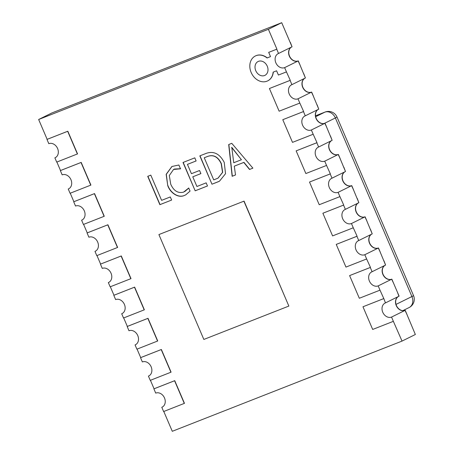 <?xml version="1.0" encoding="UTF-8"?>
<svg xmlns="http://www.w3.org/2000/svg" width="454" height="454" viewBox="0 0 454 454"><rect width="100%" height="100%" fill="white"/><g stroke="black" fill="none" stroke-linecap="round" stroke-linejoin="round"><path stroke-width="0.68" d="M77.379 153.98L67.663 131.302L46.983 139.423L48.805 143.674A7.718 6.163 63.7 0 1 57.482 148.265A7.718 6.163 63.7 0 1 55.263 157.68A7.718 6.163 63.7 0 1 54.883 157.85L56.705 162.101L77.549 153.9L67.828 131.223L47.148 139.338L38.647 119.498L51.966 112.91L281.713 22.7L292.041 46.796L278.557 53.464L276.736 49.214L268.694 52.369L270.516 56.619L267.066 57.976A13.887 11.095 -116.3 0 0 255.352 55.984A13.887 11.095 -116.3 0 0 251.17 72.498A13.887 11.095 -116.3 0 0 267.667 80.886A13.887 11.095 -116.3 0 0 273.143 72.146L276.588 70.796L278.41 75.046L286.451 71.891L284.63 67.635L298.119 60.967L300.105 65.138L298.284 60.881L305.406 77.975L291.916 84.643L290.095 80.392L269.421 88.513L279.136 111.19L299.816 103.069L297.994 98.819L311.478 92.145L313.47 96.316L311.648 92.066L318.77 109.153L305.281 115.827L303.459 111.57L282.785 119.691L292.501 142.369L313.181 134.248L311.359 129.997L324.843 123.329L326.835 127.495L325.013 123.244L332.135 140.337L318.646 147.005L316.824 142.755L296.15 150.87L305.865 173.547L326.545 165.432L324.724 161.176L338.207 154.508L340.199 158.679L338.372 154.422L345.5 171.516L332.01 178.184L330.189 173.933L309.509 182.054L319.23 204.726L339.91 196.61L338.082 192.36L351.572 185.686L353.558 189.857L351.736 185.607L358.859 202.694L345.375 209.362L343.553 205.112L322.873 213.232L332.595 235.91L353.269 227.789L351.447 223.538L364.937 216.87L366.923 221.036L365.101 216.785L372.223 233.872L358.739 240.546L356.918 236.296L336.238 244.411L345.959 267.088L366.633 258.967L364.812 254.717L378.301 248.049L380.287 252.22L378.466 247.963L385.588 265.057L372.104 271.725L370.282 267.474L349.603 275.595L359.324 298.267L379.998 290.151L378.176 285.895L391.666 279.227L393.652 283.398L391.83 279.148L399.117 296.15L397.295 291.899L398.952 296.235L385.469 302.903L383.812 298.573L362.967 306.773L372.683 329.451L393.363 321.33L391.541 317.079L405.025 310.405L407.017 314.577L405.195 310.326L415.353 334.502L402.034 341.09L172.287 431.3L163.786 411.472M405.195 310.326A7.718 6.163 63.7 0 1 396.41 305.497A7.718 6.163 63.7 0 1 398.368 296.524M398.203 296.604A7.718 6.163 -116.3 0 0 396.246 305.576A7.718 6.163 -116.3 0 0 405.025 310.405A7.718 6.163 63.7 0 1 396.246 305.576A7.718 6.163 63.7 0 1 398.203 296.604M289.334 56.137A7.718 6.163 63.7 0 1 291.292 47.165A7.718 6.163 63.7 0 0 289.334 56.137A7.718 6.163 63.7 0 0 298.119 60.967A7.718 6.163 63.7 0 1 289.334 56.137M278.557 53.464A7.718 6.163 -116.3 0 0 278.171 53.634A7.718 6.163 -116.3 0 0 275.85 62.805A7.718 6.163 -116.3 0 0 284.63 67.635M281.713 22.7L268.393 29.289L276.9 49.128L268.694 52.369M171.635 200.055L159.865 204.675L147.715 176.328L150.796 175.119L161.613 200.356L170.301 196.945L171.635 200.055L160.035 204.595L147.891 176.26M190.056 191.106L185.703 194.879L184.511 195.402C178.587 198.404 170.449 193.245 167.747 185.646L166.153 174.325L171.901 166.493L178.87 165.006L180.499 168.809L173.553 169.461L169.297 175.539L170.732 184.205C173.712 190.896 178.002 193.54 183.603 192.121L188.722 187.996L190.056 191.106M207.495 185.975L195.169 190.816L183.019 162.47L194.789 157.844L196.122 160.96L187.434 164.371L191.435 173.7L199.561 170.511L200.895 173.621L192.768 176.81L196.917 186.492L206.161 182.86L207.495 185.975M211.978 184.211L199.828 155.87L206.315 153.321C213.8 150.813 219.776 153.844 224.242 162.424L225.536 173.683L219.458 181.214L211.978 184.211L200.004 155.801M252.884 168.15L249.524 169.473L243.792 162.436L234.298 166.158L235.512 174.972L232.153 176.294L228.691 144.537L231.773 143.328L252.884 168.15L249.689 169.387L243.957 162.35L234.298 166.158M90.743 185.158L81.028 162.487L60.348 170.602L62.17 174.852A7.718 6.163 63.7 0 1 70.847 179.444A7.718 6.163 63.7 0 1 68.628 188.858A7.718 6.163 63.7 0 1 68.248 189.029L70.069 193.279L90.913 185.079L81.192 162.401L60.513 170.522L56.875 162.033M104.108 216.342L94.387 193.665L73.713 201.78L75.534 206.037A7.718 6.163 63.7 0 1 84.206 210.628A7.718 6.163 63.7 0 1 81.992 220.037A7.718 6.163 63.7 0 1 81.607 220.207L83.428 224.458L104.272 216.257L94.557 193.58L73.877 201.701L70.239 193.211M117.472 247.521L107.751 224.844L87.077 232.964L88.899 237.215A7.718 6.163 63.7 0 1 97.57 241.806A7.718 6.163 63.7 0 1 95.357 251.215A7.718 6.163 63.7 0 1 94.971 251.385L96.793 255.642L117.637 247.436L107.921 224.764L87.242 232.879L83.604 224.389M130.837 278.699L121.116 256.022L100.442 264.143L102.263 268.393A7.718 6.163 63.7 0 1 110.935 272.985A7.718 6.163 63.7 0 1 108.722 282.399A7.718 6.163 63.7 0 1 108.336 282.57L110.157 286.82L131.002 278.62L121.286 255.942L100.606 264.063L96.969 255.574M144.202 309.883L134.48 287.206L113.801 295.321L115.628 299.578A7.718 6.163 63.7 0 1 124.3 304.169A7.718 6.163 63.7 0 1 122.086 313.578A7.718 6.163 63.7 0 1 121.7 313.748L123.522 317.999L144.366 309.798L134.645 287.121L113.971 295.242L110.333 286.752M157.566 341.062L147.845 318.385L127.165 326.505L128.987 330.756A7.718 6.163 63.7 0 1 137.664 335.347A7.718 6.163 63.7 0 1 135.445 344.756A7.718 6.163 63.7 0 1 135.065 344.926L136.887 349.183L157.731 340.977L148.01 318.305L127.336 326.42L123.698 317.931M170.925 372.24L161.21 349.563L140.53 357.684L142.352 361.934A7.718 6.163 63.7 0 1 151.029 366.526A7.718 6.163 63.7 0 1 148.81 375.94A7.718 6.163 63.7 0 1 148.43 376.111L150.251 380.361L171.096 372.161L161.374 349.484L140.7 357.599L137.057 349.115M162.543 406.915L161.794 407.289L163.616 411.54L184.46 403.339L174.739 380.662L154.059 388.783L150.422 380.293M393.363 321.33L402.034 341.09M379.998 290.151L383.812 298.573M366.633 258.967L370.447 267.389L349.603 275.595M353.269 227.789L357.082 236.211L336.238 244.411M339.91 196.61L343.718 205.032L322.873 213.232M326.545 165.432L330.353 173.848L309.509 182.054M313.181 134.248L316.988 142.669L296.15 150.87M299.816 103.069L303.63 111.491L282.785 119.691M286.451 71.891L290.265 80.313L269.421 88.513M267.747 80.846A13.887 11.095 -116.3 0 0 267.832 80.806A13.887 11.095 -116.3 0 0 273.308 72.084M270.51 56.608L267.236 57.891A13.887 11.095 -116.3 0 0 255.517 55.904A13.887 11.095 -116.3 0 0 255.437 55.944M38.647 119.498L268.393 29.289M244.065 201.111L158.894 234.57L203.846 339.444L288.852 306.07L244.065 201.111L158.894 234.57M385.469 302.903A7.718 6.163 -116.3 0 0 385.083 303.073A7.718 6.163 -116.3 0 0 382.762 312.244A7.718 6.163 -116.3 0 0 391.541 317.079M382.881 274.398A7.718 6.163 63.7 0 1 384.839 265.425A7.718 6.163 63.7 0 0 382.881 274.398A7.718 6.163 63.7 0 0 391.666 279.227A7.718 6.163 63.7 0 1 382.881 274.398M372.104 271.725A7.718 6.163 -116.3 0 0 371.718 271.895A7.718 6.163 -116.3 0 0 369.397 281.066A7.718 6.163 -116.3 0 0 378.176 285.895M369.516 243.219A7.718 6.163 63.7 0 1 371.474 234.247A7.718 6.163 63.7 0 0 369.516 243.219A7.718 6.163 63.7 0 0 378.301 248.049A7.718 6.163 63.7 0 1 369.516 243.219M358.739 240.546A7.718 6.163 -116.3 0 0 358.354 240.716A7.718 6.163 -116.3 0 0 356.032 249.887A7.718 6.163 -116.3 0 0 364.812 254.717M356.157 212.035A7.718 6.163 63.7 0 1 358.11 203.069A7.718 6.163 63.7 0 0 356.157 212.035A7.718 6.163 63.7 0 0 364.937 216.87A7.718 6.163 63.7 0 1 356.157 212.035M345.375 209.362A7.718 6.163 -116.3 0 0 344.989 209.532A7.718 6.163 -116.3 0 0 342.668 218.709A7.718 6.163 -116.3 0 0 351.447 223.538M342.793 180.857A7.718 6.163 63.7 0 1 344.745 171.884A7.718 6.163 63.7 0 0 342.793 180.857A7.718 6.163 63.7 0 0 351.572 185.686A7.718 6.163 63.7 0 1 342.793 180.857M332.01 178.184A7.718 6.163 -116.3 0 0 331.624 178.354A7.718 6.163 -116.3 0 0 329.303 187.525A7.718 6.163 -116.3 0 0 338.082 192.36M329.428 149.678A7.718 6.163 63.7 0 1 331.38 140.706A7.718 6.163 63.7 0 0 329.428 149.678A7.718 6.163 63.7 0 0 338.207 154.508A7.718 6.163 63.7 0 1 329.428 149.678M318.646 147.005A7.718 6.163 -116.3 0 0 318.265 147.175A7.718 6.163 -116.3 0 0 315.939 156.346A7.718 6.163 -116.3 0 0 324.724 161.176M316.063 118.494A7.718 6.163 63.7 0 1 318.016 109.528A7.718 6.163 63.7 0 0 316.063 118.494A7.718 6.163 63.7 0 0 324.843 123.329A7.718 6.163 63.7 0 1 316.063 118.494M305.281 115.827A7.718 6.163 -116.3 0 0 304.901 115.997A7.718 6.163 -116.3 0 0 302.574 125.168A7.718 6.163 -116.3 0 0 311.359 129.997M302.699 87.316A7.718 6.163 63.7 0 1 304.657 78.343A7.718 6.163 63.7 0 0 302.699 87.316A7.718 6.163 63.7 0 0 311.478 92.145A7.718 6.163 63.7 0 1 302.699 87.316M291.916 84.643A7.718 6.163 -116.3 0 0 291.536 84.813A7.718 6.163 -116.3 0 0 289.215 93.984A7.718 6.163 -116.3 0 0 297.994 98.819M68.248 189.029L68.997 188.654M81.607 220.207L82.361 219.838M94.971 251.385L95.726 251.017M108.336 282.57L109.091 282.195M121.7 313.748L122.449 313.379M135.065 344.926L135.814 344.558M148.43 376.111L149.179 375.736M184.29 403.419L174.574 380.747L153.895 388.862L155.716 393.119A7.718 6.163 -116.3 0 1 164.393 397.71A7.718 6.163 -116.3 0 1 162.174 407.119A7.718 6.163 -116.3 0 1 161.794 407.289M54.883 157.85L55.632 157.476M267.253 66.182A7.718 6.163 63.7 0 1 264.932 75.353A7.718 6.163 63.7 0 1 255.767 70.693A7.718 6.163 63.7 0 1 258.088 61.517A7.718 6.163 63.7 0 1 267.253 66.182M288.852 306.07L243.9 201.19M383.641 298.653L362.967 306.773M235.512 174.955L232.317 176.209L228.856 144.468M241.426 159.729L231.778 147.346L233.742 162.742L241.426 159.729L231.614 147.425M218.226 181.759L212.149 184.131M219.537 181.174L218.391 181.679M218.062 178.127L222.704 172.282L221.365 163.633C218.119 156.778 213.596 154.354 207.801 156.358L204.243 157.771L213.726 179.892L217.977 178.167L222.539 172.367L221.194 163.712C217.954 156.857 213.431 154.434 207.637 156.437L204.243 157.771M195.169 190.816L183.195 162.401M196.117 160.943L187.434 164.371M200.889 173.61L192.768 176.81M207.489 185.958L195.333 190.731M167.747 185.646L166.306 174.291L171.987 166.448M184.511 195.402L184.682 195.316C178.751 198.324 170.613 193.16 167.918 185.561M174.342 169.104L173.638 169.416M180.664 168.723L174.506 169.024M184.67 191.65L188.768 188.098M185.788 194.834L184.682 195.316M385.588 265.057L383.931 260.721L385.588 265.057M391.83 279.148A7.718 6.163 63.7 0 1 383.051 274.312A7.718 6.163 63.7 0 1 385.003 265.346M372.223 233.872L370.572 229.542L372.223 233.872M378.466 247.963A7.718 6.163 63.7 0 1 369.687 243.134A7.718 6.163 63.7 0 1 371.639 234.162M358.859 202.694L357.207 198.358L358.859 202.694M365.101 216.785A7.718 6.163 63.7 0 1 356.322 211.956A7.718 6.163 63.7 0 1 358.274 202.983M345.5 171.516L343.843 167.18L345.5 171.516M351.736 185.607A7.718 6.163 63.7 0 1 342.957 180.771A7.718 6.163 63.7 0 1 344.909 171.805M332.135 140.337L330.478 136.001L332.135 140.337M338.372 154.422A7.718 6.163 63.7 0 1 329.593 149.593A7.718 6.163 63.7 0 1 331.551 140.621M318.77 109.153L317.113 104.817L318.77 109.153M325.013 123.244A7.718 6.163 63.7 0 1 316.228 118.415A7.718 6.163 63.7 0 1 318.186 109.442M305.406 77.975L303.749 73.639L305.406 77.975M311.648 92.066A7.718 6.163 63.7 0 1 302.863 87.23A7.718 6.163 63.7 0 1 304.821 78.264M292.041 46.796L290.384 42.46L292.041 46.796M298.284 60.881A7.718 6.163 63.7 0 1 289.504 56.052A7.718 6.163 63.7 0 1 291.457 47.085M396.019 304.401L411.914 296.541L335.375 117.961L324.213 123.482M315.678 116.695L324.837 112.166L315.536 115.821M409.128 307.545A9.262 9.262 0 0 0 413.532 295.599A9.262 0.38 -23.2 0 1 411.914 296.541A9.262 7.395 63.7 0 1 409.128 307.545L402.84 310.655M325.098 112.047A9.262 5.562 -111.4 0 0 324.837 112.166A9.262 7.395 63.7 0 1 335.375 117.961A9.262 0.38 -23.2 0 0 336.993 117.018A9.262 9.262 0 0 0 325.098 112.047L315.53 115.804M413.532 295.599L336.993 117.018"/></g></svg>
